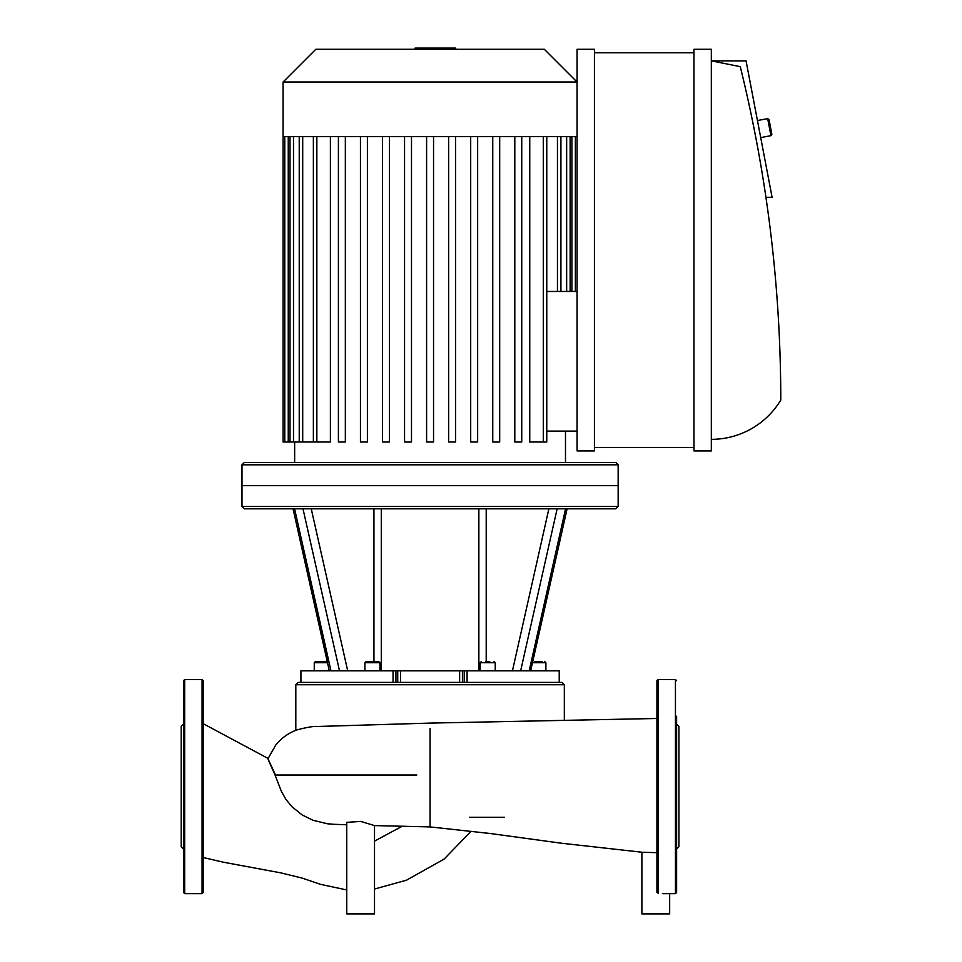<?xml version="1.0" encoding="UTF-8"?>
<svg xmlns="http://www.w3.org/2000/svg" width="962" height="962" viewBox="0 0 962 962"><rect width="100%" height="100%" fill="white"/><g stroke="black" fill="none" stroke-linecap="round" stroke-linejoin="round"><path stroke-width="1.44" d="M397.041 775.011L275.469 775.011C265.44 753.126 265.296 753.126 275.048 775.011L281.433 791.473L286.123 799.662L292.063 806.853L302.152 814.958L312.999 820.285L327.597 823.797L333.85 824.302M203.21 723.701L268.121 758.465L275.769 744.985C281.686 737.818 288.84 732.767 297.246 729.809C307.575 727.152 314.358 726.045 317.604 726.478L430.074 723.099L656.926 718.482M346.741 913.9L374.519 913.9L374.519 825.588L360.714 821.416L346.741 822.342L346.741 913.9M641.882 852.212L641.882 913.9L669.66 913.9L669.66 893.65M430.074 728.583L430.074 826.911L490.788 833.573L561.327 843.217L642.388 852.272L656.926 852.657M504.401 817.291L469.552 817.291M183.538 727.248L183.538 738.239M183.538 849.085L181.229 846.764L181.229 726.394L183.538 724.085M203.21 716.245L203.21 680.675L202.056 679.521L184.692 679.521L183.538 680.675L183.538 892.483L184.692 893.65L202.056 893.65L203.21 892.483L203.21 857.527L223.412 862.217L280.567 872.823L302.032 878.053L320.514 884.343L346.741 889.946M203.21 680.675L203.21 892.483M676.611 845.923L676.611 834.92M676.611 724.085L678.919 726.394L678.919 846.764L676.611 849.085M662.722 893.65L675.444 893.65L676.611 892.483L676.611 716.245M656.926 892.483L656.926 680.675L658.092 679.521L658.092 893.65M330.964 670.839L294.564 508.802L302.994 508.802L339.502 670.839L300.926 670.839L300.926 682.407L395.923 682.407L395.923 670.839L339.502 670.839M565.584 508.802L529.184 670.839L520.646 670.839L557.142 508.802L615.836 508.802L618.157 506.481L241.991 506.481L241.991 485.654L618.157 485.654L618.157 464.814L241.991 464.814L241.991 485.654L618.157 485.654L618.157 506.481M395.923 670.839L397.727 670.839L397.727 682.407M400.517 682.407L400.517 670.839L397.727 670.839M400.517 670.839L459.632 670.839L459.632 682.407M462.421 682.407L462.421 670.839L459.632 670.839M462.421 670.839L464.213 670.839L464.213 682.407L467.087 682.407L467.087 670.839L464.213 670.839M520.646 670.839L467.087 670.839M302.994 508.802L557.142 508.802M542.376 661.579L534.355 661.579M489.73 661.579L485.726 661.579M378.787 661.579L366.053 661.579L364.899 662.734L379.942 662.734L378.787 661.579M364.899 670.839L364.899 662.734M372.414 661.579L375.889 661.579M329.305 670.839L293.049 508.802L327.417 661.579L315.404 661.579L314.249 662.734L327.669 662.734M314.249 670.839L314.249 662.734L315.404 661.579L318.302 661.579L315.404 661.579L314.249 662.734M544.732 661.579L545.899 662.734L544.732 661.579L545.899 662.734L532.467 662.734M241.991 506.481L244.3 508.802L294.564 508.802M467.087 682.407L559.223 682.407L559.223 670.839L529.184 670.839M295.815 730.35L295.815 684.728L564.333 684.728L562.024 682.407L559.223 682.407L559.223 670.839M464.225 682.407L395.923 682.407M300.926 682.407L300.926 670.839L300.926 682.407L298.124 682.407L295.815 684.728M546.765 291.462L577.068 291.462M577.068 431.108L546.765 431.108M294.649 462.494L294.649 442.015M543.302 136.568L543.302 442.015L529.749 442.015L529.749 136.568M330.399 136.568L330.399 442.015L284.776 442.015L284.776 136.568M477.645 136.568L477.645 442.015L470.695 442.015L470.695 136.568M455.591 136.568L455.591 442.015L448.653 442.015L448.653 136.568M499.687 136.568L499.687 442.015L492.748 442.015L492.748 136.568M521.741 136.568L521.741 442.015L514.802 442.015L514.802 136.568M433.549 136.568L433.549 442.015L426.599 442.015L426.599 136.568M283.081 82.023L577.068 82.023L544.336 49.29L315.801 49.29L283.081 82.023L283.081 136.568L577.068 136.568M382.503 136.568L382.503 442.015L389.442 442.015L389.442 136.568M404.557 136.568L404.557 442.015L411.495 442.015L411.495 136.568M360.449 136.568L360.449 442.015L367.4 442.015L367.4 136.568M338.408 136.568L338.408 442.015L345.346 442.015L345.346 136.568M543.302 442.015L546.765 442.015L546.765 136.568M283.081 136.568L283.081 442.015L284.776 442.015M241.991 464.814L244.3 462.494L615.836 462.494L618.157 464.814M767.676 118.603L770.935 135.654L771.849 134.307L769.035 119.528L767.676 118.603L757.443 120.551M711.327 439.345A81.024 81.024 0 0 0 780.771 400.06A1392.254 1392.254 0 0 0 740.271 66.655L711.327 60.871L746.055 60.871L772.101 197.294L765.932 197.294M693.963 447.45L594.432 447.45M594.432 52.766L693.963 52.766M594.432 49.29L594.432 450.925L577.068 450.925L577.068 49.29L594.432 49.29M711.327 450.925L693.963 450.925L693.963 49.29L711.327 49.29L711.327 450.925M445.057 49.29L445.057 48.1L415.091 48.1L415.091 49.29M441.462 49.29L441.462 48.1M455.459 49.29L455.459 48.1L445.057 48.1M456.084 49.29L455.459 48.1M275.048 775.011L416.799 775.011M402.128 826.274L374.519 841.125M184.692 679.521L184.692 893.65M202.056 679.521L202.056 893.65M675.444 893.65L675.444 679.521L676.611 680.675M548.881 508.802L512.445 670.839M486.207 661.579L486.207 508.802M478.86 508.802L478.86 670.839M381.289 670.839L381.289 508.802M373.941 508.802L373.941 661.579M347.703 670.839L311.255 508.802M480.206 670.839L480.206 662.734L495.25 662.734L494.095 661.579M393.049 670.839L393.049 682.407M566.654 136.568L566.654 291.462M571.897 136.568L571.897 291.462M557.443 136.568L557.443 291.462M293.494 136.568L293.494 442.015M288.251 136.568L288.251 442.015M302.705 136.568L302.705 442.015M316.847 136.568L316.847 442.015M430.098 49.29L430.098 48.1M418.686 49.29L418.686 48.1M374.519 889.032L406.445 880.206L444.119 859.09L471.055 831.252M430.074 826.911L374.507 825.588M333.67 824.29L346.741 824.759M675.444 679.521L658.092 679.521M530.651 670.839L567.099 508.802M545.899 670.839L545.899 662.734M530.844 670.839L530.844 669.961M480.206 662.734L481.361 661.579M495.25 670.839L495.25 662.734M379.942 670.839L379.942 662.734M564.333 720.249L564.333 684.728M565.488 462.494L565.488 431.108M570.129 136.568L570.129 291.462M575.36 136.568L575.36 291.462M560.918 136.568L560.918 291.462M290.019 442.015L290.019 136.568M299.23 442.015L299.23 136.568M313.372 442.015L313.372 136.568M760.702 137.614L770.935 135.654"/></g></svg>
